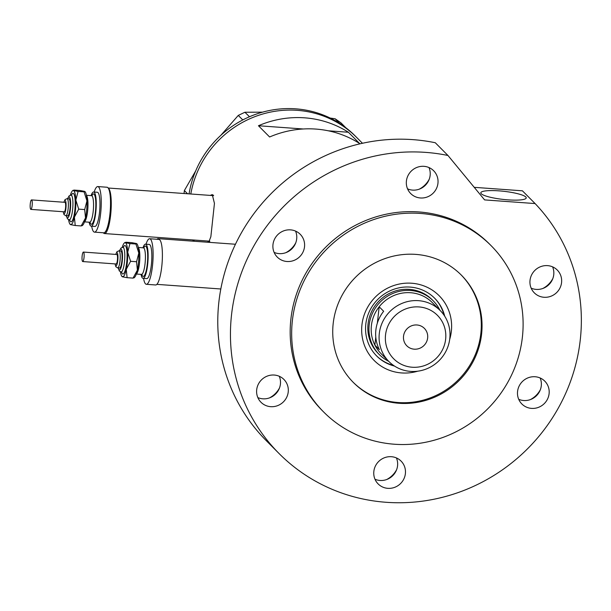 <?xml version="1.0" encoding="UTF-8"?>
<svg xmlns="http://www.w3.org/2000/svg" width="611" height="611" viewBox="0 0 611 611"><rect width="100%" height="100%" fill="white"/><g stroke="black" fill="none" stroke-linecap="round" stroke-linejoin="round"><path stroke-width="0.92" d="M103.366 232.776A22.844 4.865 -85.9 0 0 104.504 233.555A22.844 4.865 -85.9 0 0 110.622 215.271A22.844 4.865 -85.9 0 0 108.277 188.142M207.534 241.009L208.809 242.055L210.856 236.701L214.446 203.364L212.246 194.596L210.276 195.405M213.132 194.97A23.791 5.071 -85.9 0 0 212.483 195.566M194.214 241.261A98.974 95.087 -44.8 0 1 193.802 240.016A98.974 95.087 135.2 0 0 194.214 241.261M190.8 194A98.974 95.087 -44.8 0 1 258.293 115.426A98.974 95.087 -44.8 0 1 356.549 137.33A98.974 95.087 135.2 0 0 297.221 110.331A98.974 95.087 135.2 0 0 190.8 194M269.619 136.986A98.974 95.087 -44.8 0 1 359.574 143.493L348.4 132.251A98.974 95.087 135.2 0 0 258.445 125.744L269.619 136.986M258.445 125.744L303.239 128.982M328.275 130.792L348.4 132.251M209.183 241.131A23.791 5.071 -85.9 0 0 209.55 241.628M159.395 239.558A22.844 4.865 -85.9 0 0 158.18 238.657A22.844 4.865 -85.9 0 0 156.943 239.26M339.456 123.254L335.126 118.778L340.953 122.842L345.414 127.325L341.557 124.644A98.974 95.087 135.2 0 0 339.456 123.254A98.974 95.087 135.2 0 0 295.732 108.834A98.974 95.087 135.2 0 0 249.502 116.747A98.974 95.087 135.2 0 0 247.127 117.808L244.98 118.824A98.974 95.087 135.2 0 0 242.659 120.008A98.974 95.087 135.2 0 0 189.074 193.87M192.778 239.94A98.974 95.087 135.2 0 0 193.213 241.192M345.414 127.325L345.459 127.447A98.974 95.087 135.2 0 0 343.435 125.95M244.98 118.824L242.735 119.893L238.275 115.41L244.912 112.256L249.502 116.747M249.372 116.739L247.127 117.808M220.861 135.298L238.275 115.41M184.026 193.511L184.377 190.548L195.726 170.851M184.377 190.548L187.569 193.763M244.912 112.256L262.539 112.157M330.139 118.038L335.126 118.778M341.557 124.644L339.586 123.269M362.453 143.272L355.06 135.833A98.974 95.087 135.2 0 0 345.459 127.447M417.764 371.183A45.871 44.068 -44.8 0 1 361.941 324.853A45.871 44.068 -44.8 0 1 411.677 283.229A45.871 44.068 -44.8 0 1 451.346 331.322A45.871 44.068 -44.8 0 1 449.681 339.456M444.693 316.162A40.922 39.318 135.2 0 0 434.696 298.26A40.922 39.318 135.2 0 0 392.85 289.637A40.922 39.318 135.2 0 0 365.798 324.227A40.922 39.318 135.2 0 0 376.659 355.969A40.922 39.318 135.2 0 0 394.507 366.065M433.268 300.872L432.145 299.749A38.065 36.568 135.2 0 0 393.224 291.73A38.065 36.568 135.2 0 0 368.059 323.906A38.065 36.568 135.2 0 0 378.163 353.433L379.278 354.556A38.065 36.568 -44.8 0 1 369.174 325.029A38.065 36.568 -44.8 0 1 394.347 292.852A38.065 36.568 -44.8 0 1 433.268 300.872A38.065 36.568 -44.8 0 1 439.966 310.312M444.067 315.215A40.922 39.318 135.2 0 0 434.436 298M353.028 382.142A76.138 73.144 135.2 0 0 430.755 397.708A76.138 73.144 135.2 0 0 480.842 333.453A76.138 73.144 135.2 0 0 461.007 274.782M376.399 355.701A40.922 39.318 135.2 0 0 393.56 365.431M385.541 334.904A30.833 29.626 135.2 0 0 412.204 367.234A30.833 29.626 135.2 0 0 445.633 339.258A30.833 29.626 135.2 0 0 418.97 306.928A30.833 29.626 135.2 0 0 385.541 334.904M449.788 338.578A36.164 34.743 -44.8 0 1 425.875 369.151A36.164 34.743 -44.8 0 1 388.901 361.529A36.164 34.743 -44.8 0 1 379.301 333.484A36.164 34.743 -44.8 0 1 403.214 302.911A36.164 34.743 -44.8 0 1 440.187 310.533A36.164 34.743 -44.8 0 1 449.788 338.578M427.647 337.952A12.373 11.884 135.2 0 0 424.362 328.359A12.373 11.884 135.2 0 0 411.707 325.747A12.373 11.884 135.2 0 0 403.527 336.21A12.373 11.884 135.2 0 0 406.811 345.803A12.373 11.884 135.2 0 0 419.467 348.407A12.373 11.884 135.2 0 0 427.647 337.952M440.187 310.533L432.29 302.59A36.164 34.743 135.2 0 0 379.179 306.775L383.655 311.266A36.164 34.743 135.2 0 0 375.872 330.032A36.164 34.743 135.2 0 0 379.355 349.614L374.879 345.116A36.164 34.743 135.2 0 0 380.997 353.586L388.901 361.529M377.346 323.112L379.179 306.775A36.164 34.743 135.2 0 0 371.404 325.533A36.164 34.743 135.2 0 0 374.879 345.116L375.78 337.058M388.68 361.307A38.065 36.568 -44.8 0 1 379.278 354.556M295.755 242.842A22.844 21.943 -44.8 0 1 285.864 252.671M279.471 388.023A22.844 21.943 -44.8 0 1 269.581 397.853M396.623 469.683A22.844 21.943 -44.8 0 1 386.732 479.513M540.345 389.726A22.844 21.943 -44.8 0 1 530.455 399.563M552.802 278.608A22.844 21.943 -44.8 0 1 542.919 288.445M429.189 179.313A22.844 21.943 -44.8 0 1 419.306 189.15M507.985 199.858A22.844 4.063 -173.6 0 1 480.811 192.816A22.844 4.063 -173.6 0 1 499.042 190.861A22.844 4.063 -173.6 0 1 526.208 197.911A22.844 4.063 -173.6 0 1 507.985 199.858M333.194 323.463A76.138 73.144 135.2 0 0 353.402 382.517A76.138 73.144 135.2 0 0 431.244 398.555A76.138 73.144 135.2 0 0 481.583 334.202A76.138 73.144 135.2 0 0 461.381 275.156A76.138 73.144 135.2 0 0 383.532 259.117A76.138 73.144 135.2 0 0 333.194 323.463M522.39 337.157A118.015 113.371 135.2 0 0 491.076 245.63A118.015 113.371 135.2 0 0 370.411 220.77A118.015 113.371 135.2 0 0 292.386 320.515A118.015 113.371 135.2 0 0 323.708 412.043A118.015 113.371 135.2 0 0 444.365 436.903A118.015 113.371 135.2 0 0 522.39 337.157M491.076 245.63L489.579 244.125A118.015 113.371 135.2 0 0 368.922 219.273A118.015 113.371 135.2 0 0 290.897 319.018A118.015 113.371 135.2 0 0 322.218 410.546L323.708 412.043M279.028 453.492L266.358 440.752A178.916 171.882 135.2 0 1 218.875 301.979A178.916 171.882 135.2 0 1 435.292 142.745L447.962 155.484A178.916 171.882 135.2 0 0 231.546 314.718A178.916 171.882 135.2 0 0 279.028 453.492A178.916 171.882 135.2 0 0 461.962 491.183A178.916 171.882 135.2 0 0 580.259 339.953A178.916 171.882 135.2 0 0 535.091 203.562L522.42 190.815L474.228 187.333M407.552 188.875A16.176 15.542 135.2 0 0 430.129 175.426A16.176 15.542 135.2 0 0 428.991 167.567M406.414 181.016A16.176 15.542 135.2 0 0 410.714 193.565A16.176 15.542 135.2 0 0 427.257 196.971A16.176 15.542 135.2 0 0 437.95 183.292A16.176 15.542 135.2 0 0 433.657 170.744A16.176 15.542 135.2 0 0 417.114 167.338A16.176 15.542 135.2 0 0 406.414 181.016M531.165 288.171A16.176 15.542 135.2 0 0 553.742 274.721A16.176 15.542 135.2 0 0 552.604 266.862M530.027 280.312A16.176 15.542 135.2 0 0 534.327 292.86A16.176 15.542 135.2 0 0 550.87 296.266A16.176 15.542 135.2 0 0 561.562 282.595A16.176 15.542 135.2 0 0 557.27 270.047A16.176 15.542 135.2 0 0 540.727 266.633A16.176 15.542 135.2 0 0 530.027 280.312M518.701 399.288A16.176 15.542 135.2 0 0 541.277 385.839A16.176 15.542 135.2 0 0 540.139 377.98M517.57 391.43A16.176 15.542 135.2 0 0 521.863 403.978A16.176 15.542 135.2 0 0 538.406 407.384A16.176 15.542 135.2 0 0 549.098 393.713A16.176 15.542 135.2 0 0 544.806 381.165A16.176 15.542 135.2 0 0 528.263 377.751A16.176 15.542 135.2 0 0 517.57 391.43M374.986 479.238A16.176 15.542 135.2 0 0 397.555 465.788A16.176 15.542 135.2 0 0 396.417 457.929M373.848 471.379A16.176 15.542 135.2 0 0 378.14 483.927A16.176 15.542 135.2 0 0 394.683 487.334A16.176 15.542 135.2 0 0 405.383 473.662A16.176 15.542 135.2 0 0 401.083 461.114A16.176 15.542 135.2 0 0 384.548 457.708A16.176 15.542 135.2 0 0 373.848 471.379M257.834 397.585A16.176 15.542 135.2 0 0 280.403 384.136A16.176 15.542 135.2 0 0 279.265 376.269M256.696 389.719A16.176 15.542 135.2 0 0 260.989 402.267A16.176 15.542 135.2 0 0 277.531 405.673A16.176 15.542 135.2 0 0 288.224 392.002A16.176 15.542 135.2 0 0 283.932 379.454A16.176 15.542 135.2 0 0 267.389 376.048A16.176 15.542 135.2 0 0 256.696 389.719M274.118 252.396A16.176 15.542 135.2 0 0 296.686 238.947A16.176 15.542 135.2 0 0 295.548 231.088M272.98 244.537A16.176 15.542 135.2 0 0 277.272 257.086A16.176 15.542 135.2 0 0 293.815 260.492A16.176 15.542 135.2 0 0 304.515 246.821A16.176 15.542 135.2 0 0 300.215 234.273A16.176 15.542 135.2 0 0 283.68 230.866A16.176 15.542 135.2 0 0 272.98 244.537M447.962 155.484L484.599 199.904L535.091 203.562M30.55 202.004A4.758 1.016 -85.9 0 0 30.16 206.854A4.758 1.016 -85.9 0 0 30.871 209.397A4.758 1.016 -85.9 0 0 31.871 207.305A4.758 1.016 -85.9 0 0 32.261 202.455A4.758 1.016 -85.9 0 0 31.551 199.912A4.758 1.016 -85.9 0 0 30.55 202.004M30.871 209.397L64.254 211.818A4.758 1.016 -85.9 0 0 65.255 209.718A4.758 1.016 -85.9 0 0 65.652 204.868A4.758 1.016 -85.9 0 0 64.942 202.325L31.551 199.912M65.835 215.744L67.691 215.882A8.562 1.825 -85.9 0 0 69.494 212.109A8.562 1.825 -85.9 0 0 70.204 203.379A8.562 1.825 -85.9 0 0 68.928 198.796L67.073 198.659A8.562 1.825 94.1 0 1 68.348 203.249A8.562 1.825 94.1 0 1 67.645 211.971A8.562 1.825 94.1 0 1 65.835 215.744L63.995 214.583L63.185 211.742M89.168 222.205A17.131 3.651 -85.9 0 0 91.184 226.169A17.131 3.651 -85.9 0 0 94.797 218.616A17.131 3.651 -85.9 0 0 96.21 201.164A17.131 3.651 -85.9 0 0 93.659 191.999A17.131 3.651 -85.9 0 0 91.092 195.627M91.184 226.169L94.896 226.437A17.131 3.651 -85.9 0 0 98.508 218.883A17.131 3.651 -85.9 0 0 99.921 201.431A17.131 3.651 -85.9 0 0 97.37 192.266L93.659 191.999M91.681 226.207A22.844 4.865 -85.9 0 0 94.484 232.134A22.844 4.865 -85.9 0 0 99.303 222.06A22.844 4.865 -85.9 0 0 101.182 198.796A22.844 4.865 -85.9 0 0 97.783 186.569A22.844 4.865 -85.9 0 0 94.155 192.037M94.484 232.134L103.755 232.806A22.844 4.865 -85.9 0 0 108.575 222.732A22.844 4.865 -85.9 0 0 110.454 199.469A22.844 4.865 -85.9 0 0 107.055 187.241L97.783 186.569M68.592 219.662A17.131 3.651 -85.9 0 0 70.021 224.222A17.131 3.651 -85.9 0 0 70.593 224.657A17.131 3.651 -85.9 0 0 74.397 217.142A17.131 3.651 -85.9 0 0 75.825 200.095A17.131 3.651 -85.9 0 0 73.442 190.556L73.969 190.074L79.926 190.502L84.57 191.365L84.051 191.846L86.953 200.897L84.685 209.573L85.525 217.944A17.131 3.651 -85.9 0 0 86.953 200.897A17.131 3.651 -85.9 0 0 85.15 191.793L84.937 191.541M71.113 224.168L70.593 224.657L75.237 225.512L81.202 225.948L85.525 217.944A17.131 3.651 94.1 0 1 82.737 225.146L82.08 225.742M84.57 191.365L84.051 191.846L78.086 191.419L73.442 190.556A17.131 3.651 -85.9 0 0 72.434 190.876A17.131 3.651 -85.9 0 0 70.364 195.184M81.202 225.948L81.721 225.459M75.237 225.512L74.397 217.142L78.72 209.138L75.825 200.095L78.086 191.419M73.442 190.556L73.969 190.074M78.72 209.138L84.685 209.573M82.416 254.168A4.758 1.016 -85.9 0 0 82.027 259.018A4.758 1.016 -85.9 0 0 82.737 261.561A4.758 1.016 -85.9 0 0 83.738 259.469A4.758 1.016 -85.9 0 0 84.135 254.619A4.758 1.016 -85.9 0 0 83.424 252.076A4.758 1.016 -85.9 0 0 82.416 254.168M82.737 261.561L116.121 263.983A4.758 1.016 -85.9 0 0 117.129 261.882A4.758 1.016 -85.9 0 0 117.518 257.032A4.758 1.016 -85.9 0 0 116.808 254.489L83.424 252.076M117.702 267.908L119.557 268.046A8.562 1.825 -85.9 0 0 121.368 264.265A8.562 1.825 -85.9 0 0 122.07 255.543A8.562 1.825 -85.9 0 0 120.795 250.961L118.939 250.823A8.562 1.825 94.1 0 1 120.214 255.406A8.562 1.825 94.1 0 1 119.512 264.135A8.562 1.825 94.1 0 1 117.702 267.908L115.861 266.747L115.051 263.906M141.042 274.37A17.131 3.651 -85.9 0 0 143.05 278.333A17.131 3.651 -85.9 0 0 146.671 270.78A17.131 3.651 -85.9 0 0 148.076 253.328A17.131 3.651 -85.9 0 0 145.525 244.163A17.131 3.651 -85.9 0 0 142.966 247.791M143.05 278.333L146.762 278.601A17.131 3.651 -85.9 0 0 150.375 271.047A17.131 3.651 -85.9 0 0 151.788 253.596A17.131 3.651 -85.9 0 0 149.237 244.431L145.525 244.163M143.554 278.372A22.844 4.865 -85.9 0 0 146.35 284.298A22.844 4.865 -85.9 0 0 151.169 274.224A22.844 4.865 -85.9 0 0 153.048 250.961A22.844 4.865 -85.9 0 0 149.649 238.733A22.844 4.865 -85.9 0 0 146.029 244.201M146.35 284.298L155.622 284.97A22.844 4.865 -85.9 0 0 160.441 274.897A22.844 4.865 -85.9 0 0 162.327 251.633A22.844 4.865 -85.9 0 0 158.921 239.405L149.649 238.733M120.459 271.826A17.131 3.651 -85.9 0 0 121.887 276.386A17.131 3.651 -85.9 0 0 122.46 276.821A17.131 3.651 -85.9 0 0 126.263 269.306A17.131 3.651 -85.9 0 0 127.691 252.251A17.131 3.651 -85.9 0 0 125.316 242.72L125.835 242.239L131.8 242.666L136.444 243.529L135.917 244.01L138.819 253.061L136.551 261.737L137.391 270.108A17.131 3.651 -85.9 0 0 138.819 253.061A17.131 3.651 -85.9 0 0 137.017 243.957L136.811 243.705M122.979 276.332L122.46 276.821L127.103 277.677L133.068 278.112L137.391 270.108A17.131 3.651 94.1 0 1 134.603 277.31L133.946 277.906M136.444 243.529L135.917 244.01L129.952 243.583L125.316 242.72A17.131 3.651 -85.9 0 0 124.3 243.041A17.131 3.651 -85.9 0 0 122.231 247.348M133.068 278.112L133.588 277.623M127.103 277.677L126.263 269.306L130.594 261.302L127.691 252.251L129.952 243.583M125.316 242.72L125.835 242.239M130.594 261.302L136.551 261.737M63.261 211.742A6.66 1.421 -85.9 0 0 65.522 210.78A6.66 1.421 -85.9 0 0 65.866 201.997A6.66 1.421 -85.9 0 0 63.949 202.256M71.418 195.108A14.274 3.04 94.1 0 1 74.932 198.017A14.274 3.04 94.1 0 1 74 215.553A14.274 3.04 94.1 0 1 69.631 219.891M71.502 195.36L71.785 194.94L71.059 195.13A12.373 2.635 94.1 0 1 72.9 201.752A12.373 2.635 94.1 0 1 71.877 214.354A12.373 2.635 94.1 0 1 69.272 219.815L67.493 218.86L66.293 215.782M66.408 215.79A10.471 2.23 -85.9 0 0 69.761 213.163A10.471 2.23 -85.9 0 0 70.395 199.934A10.471 2.23 -85.9 0 0 67.645 198.705M91.833 195.642A15.229 3.246 94.1 0 1 95.537 198.934A15.229 3.246 94.1 0 1 94.537 217.554A15.229 3.246 94.1 0 1 89.909 222.297M84.471 221.869L89.603 222.236A13.327 2.841 -85.9 0 0 92.414 216.363A13.327 2.841 -85.9 0 0 93.514 202.791A13.327 2.841 -85.9 0 0 91.528 195.657L92.215 195.489L91.948 195.848M86.434 195.489A13.327 2.841 94.1 0 1 86.854 215.958A13.327 2.841 94.1 0 1 84.539 221.678M115.135 263.906A6.66 1.421 -85.9 0 0 117.388 262.944A6.66 1.421 -85.9 0 0 117.732 254.161A6.66 1.421 -85.9 0 0 115.823 254.413M123.292 247.272A14.274 3.04 94.1 0 1 126.798 250.182A14.274 3.04 94.1 0 1 125.866 267.717A14.274 3.04 94.1 0 1 121.497 272.055M123.369 247.524L123.651 247.104L122.926 247.295A12.373 2.635 94.1 0 1 124.766 253.916A12.373 2.635 94.1 0 1 123.75 266.518A12.373 2.635 94.1 0 1 121.138 271.979L119.359 271.024L118.16 267.946M118.282 267.954A10.471 2.23 -85.9 0 0 121.627 265.327A10.471 2.23 -85.9 0 0 122.261 252.099A10.471 2.23 -85.9 0 0 119.512 250.869M143.7 247.806A15.229 3.246 94.1 0 1 147.411 251.098A15.229 3.246 94.1 0 1 146.403 269.718A15.229 3.246 94.1 0 1 141.775 274.461M136.345 274.034L141.469 274.4A13.327 2.841 -85.9 0 0 144.288 268.527A13.327 2.841 -85.9 0 0 145.38 254.955A13.327 2.841 -85.9 0 0 143.394 247.822L144.081 247.646L143.822 248.013M138.3 247.654A13.327 2.841 94.1 0 1 138.72 268.122A13.327 2.841 94.1 0 1 136.406 273.843M104.504 233.555L209.81 241.177M156.859 284.359L220.815 288.988M407.972 189.051L407.384 188.455M158.18 238.657L235.449 244.247M108.193 188.02L213.659 195.65M86.395 195.291L91.528 195.657M90.046 222.114L90.26 222.511L89.603 222.236M72.434 190.876L73.083 190.281M71.059 195.13L69.158 195.818L67.531 198.697M69.746 219.655L69.967 220.113L69.272 219.815M67.073 198.659L65.079 199.553L63.872 202.249M138.262 247.455L143.394 247.822M141.92 274.278L142.126 274.675L141.469 274.4M124.3 243.041L124.957 242.445M122.926 247.295L121.024 247.982L119.397 250.861M121.612 271.819L121.833 272.277L121.138 271.979M118.939 250.823L116.945 251.717L115.739 254.413"/></g></svg>
